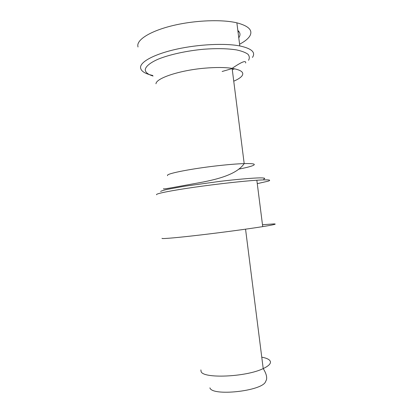 <?xml version="1.0" encoding="UTF-8"?>
<svg xmlns="http://www.w3.org/2000/svg" width="413" height="413" viewBox="0 0 413 413"><rect width="100%" height="100%" fill="white"/><g stroke="black" fill="none" stroke-linecap="round" stroke-linejoin="round"><path stroke-width="0.62" d="M262.482 224.734L273.582 223.929C277.701 223.877 274.082 224.775 262.725 226.623C248.554 228.895 222.349 232.416 200.119 235.012C177.853 237.614 162.975 238.915 162.035 238.456L162.02 238.311M239.581 44.217C244.568 41.615 247.955 38.925 249.736 36.143C253.128 30.423 248.838 25.988 236.871 22.829C221.993 19.277 195.535 20.232 173.682 25.379C151.793 30.521 137.834 38.853 137.782 45.404L137.983 46.994M252.441 57.438C255.91 52.363 251.698 48.527 239.803 45.941C225.008 43.045 198.576 44.289 176.681 49.147C154.751 54 140.683 61.537 140.534 67.298C140.626 70.948 144.669 73.664 152.665 75.445M222.137 71.485L232.669 68.439M257.273 183.64L268.156 181.178C272.105 179.831 268.336 179.516 256.84 180.218C242.503 181.162 216.242 184.095 194.1 187.275C171.922 190.46 157.25 193.361 156.512 194.502L156.548 194.755M237.836 30.443L238.637 31.218C240.387 33.236 240.428 35.41 238.76 37.748M261.765 357.188C265.538 357.865 268.125 358.861 269.529 360.177C271.883 362.64 269.782 365.443 263.21 368.592C265.993 372.996 267.097 376.661 266.524 379.588L265.476 381.922C261.408 391.245 211.931 396.459 209.918 387.853M245.554 229.179L263.21 368.592C245.905 377.152 202.458 378.84 201.069 371.411L200.878 369.909M234.667 68.811L232.287 69.694M153.078 76.038C147.787 74.412 145.185 72.213 145.268 69.436C145.892 66.23 150.301 62.637 158.22 59.152C169.547 54.568 186.733 50.778 203.852 49.219C216.846 48.28 227.769 48.517 236.623 49.927C241.75 51.042 245.518 52.477 247.924 54.222C249.509 56.096 249.72 58.114 248.559 60.272M238.611 169.154C246.184 167.699 251.109 166.434 253.386 165.355C256.008 163.976 252.942 163.393 244.191 163.6C237.124 163.832 228.095 164.565 217.104 165.804C192.055 168.612 167.993 173.315 167.487 175.231L167.539 175.695M155.98 83.777C156.031 78.233 179.655 70.277 204.76 68.171C215.777 67.226 224.899 67.288 232.121 68.357C241.084 69.905 244.388 72.394 242.028 75.827C240.671 77.618 237.909 79.404 233.743 81.185M263.659 179.206C265.9 178.318 264.619 177.838 259.586 177.879C252.028 178.055 237.506 179.304 220.547 181.281L183.986 186.315L167.177 189.391C163.569 190.238 161.375 190.925 160.605 191.441M256.84 180.218L262.725 226.623M238.105 32.581L238.637 31.218M163.496 188.715C162.33 189.675 175.892 186.934 195.938 183.336C216.758 179.717 236.644 174.678 244.191 163.6L232.121 68.357C241.688 61.811 246.2 60.03 245.658 63.008M236.871 22.829L239.803 45.941"/></g></svg>
